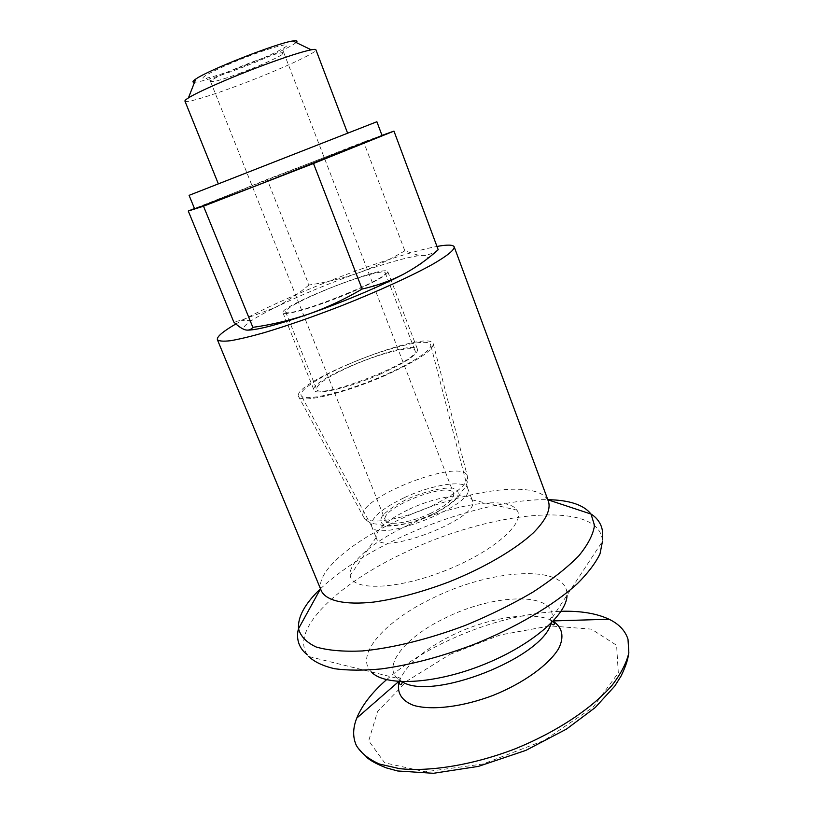 <?xml version="1.0" encoding="UTF-8"?>
<svg xmlns="http://www.w3.org/2000/svg" width="814" height="814" viewBox="0 0 814 814"><rect width="100%" height="100%" fill="white"/><g stroke="black" fill="none" stroke-linecap="round" stroke-linejoin="round"><path stroke-width="0.61" stroke-dasharray="4.07 3.05" d="M402.116 681.694L397.303 678.327L308.669 656.491L307.407 654.894C289.316 629.395 339.519 582.732 405.494 552.228C488.532 511.935 596.784 499.348 602.309 539.326L602.472 541.351L552.268 617.592L551.037 623.331M321.367 590.923L320.665 588.563C316.992 570.563 352.981 540.934 399.409 519.607C459.696 491.015 535.032 478.825 547.517 499.654L548.605 501.872M409.249 509.228C435.775 496.672 467.948 491.524 472.059 499.847L472.354 500.468C482.417 517.277 380.392 557.264 376.363 538.085L376.16 537.433C376.2 529.283 387.23 519.892 409.249 509.228M407.855 525.345C452.421 504.131 507.509 495.38 516.88 510.124C526.516 522.456 493.264 551.933 444.586 570.899C395.991 590.048 351.556 591.015 350.254 575.417C348.087 562.464 373.819 541.045 407.855 525.345M386.548 679.68C402.35 665.954 421.276 653.662 443.325 642.836C483.567 623.463 522.822 612.952 561.09 611.283M348.728 364.214C385.358 348.148 428.083 337.464 430.586 344.556C433.689 349.979 406.023 367.134 370.217 381.115C334.442 395.187 302.482 401.394 301.078 395.309C299.033 390.018 320.635 376.272 348.728 364.214M352.625 365.415C380.84 353.032 413.492 344.973 414.957 350.519C422.344 360.022 317.633 401.058 316.585 389.072C316.89 383.882 328.907 375.997 352.625 365.415M235.887 323.941C253.907 313.634 278.042 302.167 308.292 289.54C355.983 269.638 409.981 251.343 436.986 246.449M404.639 497.496C431.949 484.625 464.947 479.405 467.674 488.247L467.684 488.278C477.391 504.527 375.417 544.485 371.51 525.976L371.489 525.946C370.655 518.05 381.705 508.567 404.639 497.496M323.29 290.913C352.004 278.815 384.462 269.108 385.185 272.721C391.117 278.286 285.002 319.871 285.582 311.752C286.548 308.15 299.114 301.2 323.29 290.913M438.197 249.715C433.475 253.296 428.317 255.189 422.731 255.403L417.44 254.975L404.833 250.824L363.634 141.931L194.485 208.537M382 135.378L363.634 141.931M237.769 68.284C260.165 59.798 275.885 52.798 284.931 47.304C294.312 41.239 272.598 46.754 243.64 58.14C214.662 69.465 194.973 80.169 205.983 78.246C212.342 77.096 222.934 73.779 237.769 68.284M240.822 72.914C227.859 77.717 218.651 80.637 213.187 81.675L210.561 81.583C209.086 80.199 231.624 69.658 254.029 61.365C272.232 54.721 282.173 51.882 283.842 52.869L281.98 54.721C274.125 59.402 260.409 65.466 240.822 72.914M404.833 250.824C389.784 259.737 374.226 267.124 358.16 272.965C342.002 278.551 325.6 282.57 308.944 285.022L267.165 179.426L194.648 208.944M308.944 285.022C298.423 293.874 286.894 301.495 274.379 307.896L240.995 320.258L233.811 322.059M385.195 375.488C344.23 393.661 299.125 404.059 298.494 396.367C291.911 381.898 428.205 328.49 433.201 343.579C433.903 349.959 417.897 360.592 385.195 375.488M380.484 374.033C349.42 387.79 314.937 395.869 314.011 390.12C307.957 379.283 414.652 337.464 417.572 349.542C417.775 354.548 405.413 362.718 380.484 374.033M430.535 513.38C410.429 522.944 386.915 526.312 385.317 520.197C379.141 508.201 450.01 480.423 453.632 493.426C454.456 498.717 446.764 505.362 430.535 513.38M184.951 101.129C185.572 103.429 210.093 96.032 239.174 85.073C277.218 70.879 317.643 52.493 315.913 49.807M296.113 42.511C291.361 46.988 262.8 59.88 236.141 69.77C214.947 77.595 201.068 81.776 194.515 82.326M349.002 293.264C317.328 306.685 283.089 316.646 282.957 312.81C278.561 306.125 386.508 263.828 387.82 271.713C387.393 275.122 374.46 282.305 349.002 293.264M248.128 330.118L245.045 329.792C241.9 328.673 244.007 325.651 251.363 320.726C256.868 317.063 264.54 312.79 274.379 307.896C299.135 295.757 327.065 284.106 358.16 272.965C383.425 264.021 402.828 258.384 416.392 256.054L422.731 255.403C433.129 255.464 426.689 261.742 403.418 274.247M382.051 135.5L267.165 179.426M297.212 152.818L218.356 183.883L297.212 152.818M376.882 121.744L189.082 195.34M320.472 588.766C340.262 570.258 366.768 553.194 399.989 537.606C449.684 514.295 507.61 498.921 547.791 499.684M371.377 671.998C353.978 654.863 385.917 620.156 433.068 597.975C492.307 568.386 568.569 563.776 566.992 595.339M450.071 654.314L500.254 634.951L549.979 625.905L591.442 629.13L616.595 645.299L618.314 672.883L593.101 707.193L544.24 740.455L483.007 764L425.193 771.784L384.676 762.83L368.711 740.801L377.543 711.589L406.807 681.125L450.071 654.314M399.175 681.552L399.379 680.952C406.237 664.733 423.636 649.613 451.546 635.592C487.901 617.511 533.18 610.327 552.543 620.929L553.093 621.235M397.303 678.327C382.438 664.611 407.02 636.161 445.187 618.04C493.213 593.782 554.558 591.432 552.268 617.592M432.254 514.428L414.204 521.428C402.055 524.765 392.379 526.088 385.154 525.417C380.311 523.514 379.528 520.105 382.814 515.211C388.37 509.839 396.51 504.466 407.254 499.104C424.247 491.646 441.961 487.321 452.645 488.135C458.109 489.652 459.554 492.806 456.969 497.588C451.821 503.062 443.589 508.669 432.254 514.428M432.153 505.738C456.796 493.589 468.518 483.658 467.307 475.946C461.762 456.776 354.446 498.84 363.4 516.666C365.649 525.61 401.343 520.35 432.153 505.738M376.16 537.433L350.254 575.417M472.059 499.847L516.88 510.124M628.001 639.234L628.55 654.558M366.453 757.274L356.451 745.655M399.308 681.552L399.379 680.952L398.728 681.521M553.001 621.326L552.543 620.929L553.398 620.909M552.268 617.602C550.213 617.216 549.786 619.159 550.997 623.432M397.313 678.337C398.565 676.648 400.193 677.787 402.208 681.745M371.489 525.946L376.363 538.085M467.674 488.247L472.354 500.468M467.684 488.278L430.586 344.556M371.51 525.976L301.078 395.309M285.582 311.752L316.585 389.072M385.185 272.721L414.957 350.519M281.98 54.721L284.931 47.304M213.187 81.675L205.983 78.246M210.561 81.583L385.317 520.197M283.842 52.869L453.632 493.426M282.957 312.81L314.011 390.12M387.82 271.713L417.572 349.542M416.392 256.054L417.44 254.986M433.201 343.579L467.307 475.946C468.131 480.28 467.226 484.33 464.58 488.095L461.355 491.788C459.31 496.072 453.846 504.141 432.356 514.489C408.577 525.437 386.182 528.266 379.599 524.45L374.267 523.829C369.495 522.964 365.873 520.584 363.4 516.666L298.494 396.367M251.363 320.726L240.995 320.258"/><path stroke-width="1.22" d="M602.472 541.351L600.02 553.795C595.563 563.054 588.044 572.985 577.452 583.587C553.866 605.097 515.934 627.594 473.473 644.596C440.781 656.898 410.042 665.007 381.257 668.915C363.39 670.583 347.873 670.522 334.717 668.742C323.148 666.056 314.469 661.965 308.669 656.491M436.986 246.449C447.395 244.546 453.133 244.688 454.202 246.866L548.605 501.872C550.763 510.002 545.685 520.319 533.363 532.834C515.272 549.562 484.055 567.887 448.921 581.939C421.815 592.154 396.703 598.87 373.595 602.085C344.678 605.24 326.119 600.752 321.367 590.923L217.379 339.682C216.656 336.772 222.833 331.532 235.887 323.941M561.09 611.283C580.575 610.765 596.57 613.41 609.065 619.24C618.915 623.982 625.223 630.646 628.001 639.234L628.846 652.828C626.505 662.952 620.909 673.778 612.067 685.296C591.798 708.607 555.84 732.427 514.428 749.114C472.71 765.007 430.138 771.957 399.43 768.63L379.497 764.051C368.783 759.32 361.101 753.194 356.451 745.655C352.645 737.474 352.747 728.296 356.746 718.121C361.955 705.362 371.896 692.541 386.548 679.68M454.202 246.866C454.477 249.969 447.313 255.759 432.733 264.235C411.67 275.956 377.625 291.493 340.791 306.033C312.515 316.961 287.006 325.834 264.235 332.651C250.468 336.538 239.194 339.224 230.413 340.73C223.24 341.534 218.895 341.178 217.379 339.682M403.418 274.247C380.657 286.202 342.084 302.462 308.903 314.001C327.208 307.458 344.943 299.135 362.118 289.031C376.872 285.704 390.628 280.779 403.418 274.247C416.086 267.43 427.676 259.259 438.197 249.715L393.966 131.115L382 135.378M194.485 208.537L188.278 211.03L233.811 322.059C238.014 326.088 241.758 328.673 245.045 329.792C248.229 330.657 250.834 329.843 252.859 327.35L203.5 206.196L313.492 163.502L393.966 131.115M252.859 327.35C271.815 324.705 290.496 320.248 308.903 314.001C278.5 324.46 258.242 329.833 248.128 330.118M362.118 289.031L313.492 163.502M188.278 211.03L203.5 206.196M347.568 133.069L315.913 49.807C315.7 49.257 314.123 49.257 311.192 49.807C302.116 51.638 286.101 56.807 263.136 65.313C231.542 77.076 197.741 91.89 188.41 97.924C185.887 99.511 184.737 100.58 184.951 101.129L218.294 183.73M194.515 82.326C192.063 82.346 192.491 81.247 195.808 79.029C208.211 70.075 277.737 42.827 292.928 40.965C296.866 40.344 297.934 40.853 296.113 42.511M257.692 185.165L382.051 135.5L376.882 121.744L189.082 195.34L194.648 208.944L257.692 185.165M547.791 499.684C569.332 500.05 583.75 504.843 591.035 514.072L594.495 525.356C593.294 534.36 588.044 544.546 578.734 555.911C567.063 567.755 551.821 579.802 532.987 592.073C512.444 604.12 490.069 615.16 465.862 625.183C429.11 639.071 392.663 648.066 362.383 650.956C343.549 651.79 328.154 650.478 316.188 647.008C306.451 642.45 300.559 636.345 298.524 628.703C297.609 616.981 304.924 603.673 320.472 588.766M566.992 595.38C566.91 615.058 530.311 646.367 481.613 665.384C432.967 684.523 384.839 686.416 371.418 672.028M553.093 621.235C562.321 627.156 564.56 636.721 558.679 648.534C549.023 664.672 523.85 682.966 493.335 695.298C462.576 706.979 431.685 710.663 413.624 705.382C401.292 700.701 396.428 692.175 399.175 681.552M551.037 623.331C542.877 657.834 431.542 701.475 402.116 681.694M547.822 499.755L591.035 514.072C592.785 515.079 605.026 522.649 602.309 539.326M320.502 588.837L298.524 628.703C297.924 630.626 294.088 644.505 307.407 654.894M628.55 654.558C627.665 659.605 626.577 664.611 621.072 676.027L614.804 686.029L595.217 707.549L566.554 729.049L525.864 750.386L478.388 766.391L433.353 773.3L397.639 770.97L386.385 767.897C374.735 763.298 370.574 760.408 366.453 757.274M398.728 681.521L356.746 718.121M553.398 620.909L609.065 619.24M550.997 623.432C553.266 625.376 554.385 625.274 554.344 623.137L553.001 621.326M402.208 681.745C401.862 684.706 400.976 685.398 399.552 683.801L399.308 681.552M195.808 79.029L188.41 97.924M292.928 40.965L311.192 49.807"/></g></svg>

